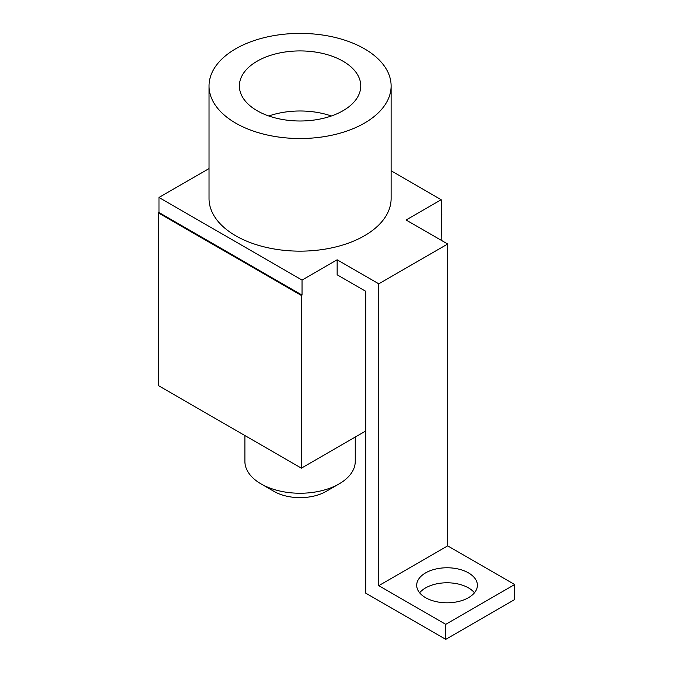 <?xml version="1.0" encoding="UTF-8"?>
<svg xmlns="http://www.w3.org/2000/svg" width="673" height="673" viewBox="0 0 673 673"><rect width="100%" height="100%" fill="white"/><g stroke="black" fill="none" stroke-linecap="round" stroke-linejoin="round"><path stroke-width="1.01" d="M364.446 48.793A91.04 52.561 180 0 1 391.114 85.959A91.04 52.561 180 0 1 334.91 134.524A91.04 52.561 180 0 1 235.693 123.125A91.04 52.561 180 0 1 209.034 85.959A91.04 52.561 180 0 1 265.229 37.402A91.04 52.561 180 0 1 364.446 48.793M391.114 85.959L391.114 198.585A91.04 52.561 180 0 1 334.91 247.151A91.04 52.561 180 0 1 235.693 235.752A91.04 52.561 180 0 1 209.034 198.585L209.034 85.959M158.332 212.861L158.979 212.491L302.034 295.077L301.386 295.455L158.332 212.861L158.332 385.562L301.386 468.156L365.759 430.989M158.979 212.491L158.979 197.467L302.034 280.061L302.034 295.077M209.034 168.57L158.979 197.467M391.114 170.807L441.194 199.721L406.08 219.995L447.696 244.021L378.764 283.821L337.148 259.795L302.034 280.061M441.194 199.721L441.841 240.648M441.194 213.989L441.841 214.367M425.588 572.9A30.344 17.523 180 0 1 458.658 569.106A30.344 17.523 180 0 1 477.393 585.291A30.344 17.523 180 0 1 468.501 597.674A30.344 17.523 180 0 1 435.431 601.477A30.344 17.523 180 0 1 416.696 585.291A30.344 17.523 180 0 1 425.588 572.9M419.624 592.795A30.344 17.523 180 0 1 425.588 587.916A30.344 17.523 180 0 1 474.465 592.795M445.745 639.35L445.745 624.334L514.668 584.534L514.668 599.559L445.745 639.35L365.759 593.174L365.759 291.325L337.148 274.811L337.148 259.795M514.668 584.534L447.696 545.87L378.764 585.661L445.745 624.334M301.386 295.455L301.386 468.156M447.696 244.021L447.696 545.87M378.764 283.821L378.764 585.661M355.251 437.055L355.251 461.392A55.178 31.858 180 0 1 339.091 483.912A55.178 31.858 180 0 1 261.057 483.912L261.057 483.912A55.178 31.858 180 0 1 244.896 461.392L244.896 435.54M342.986 61.184A60.696 35.038 180 0 1 360.762 85.959A60.696 35.038 180 0 1 350.078 105.821A60.696 35.038 180 0 1 257.153 110.734A60.696 35.038 180 0 1 239.378 85.959A60.696 35.038 180 0 1 276.847 53.588A60.696 35.038 180 0 1 342.986 61.184M268.805 115.992A60.696 35.038 180 0 1 331.335 115.992M339.091 483.912L326.085 491.425A36.788 21.233 180 0 1 274.062 491.425L261.057 483.912L274.062 491.425"/></g></svg>

